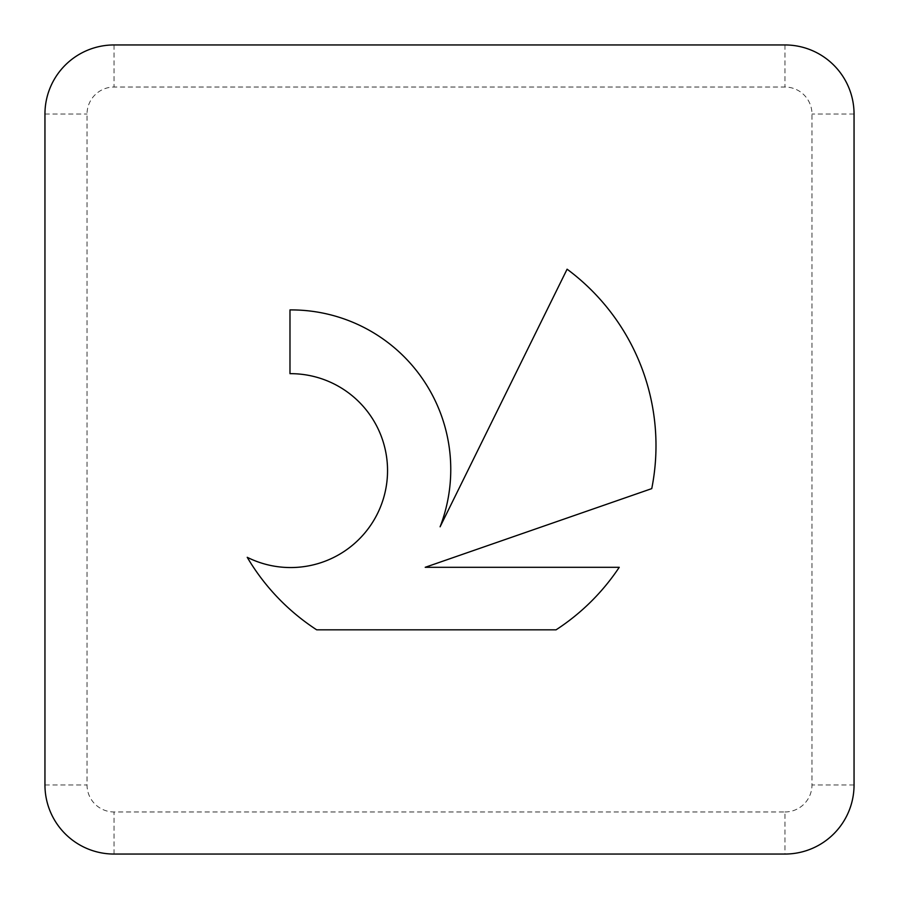 <?xml version="1.0" encoding="UTF-8"?>
<svg xmlns="http://www.w3.org/2000/svg" width="899" height="899" viewBox="0 0 899 899"><rect width="100%" height="100%" fill="white"/><g stroke="black" fill="none" stroke-linecap="round" stroke-linejoin="round"><path stroke-width="0.67" stroke-dasharray="4.5 3.37" d="M333.967 383.907A96.935 96.935 0 0 1 377.299 513.981A96.935 96.935 0 0 1 247.225 557.301A219.626 219.626 0 0 0 316.684 629.828L556.054 629.828A219.626 219.626 0 0 0 619.242 567.303L425.216 567.303L651.753 488.618A219.626 219.626 0 0 0 567.1 269.194L440.105 526.792A159.539 159.539 0 0 0 289.984 309.919L289.984 373.669A96.935 96.935 0 0 1 333.967 383.907M784.951 811.966A27.015 27.015 0 0 0 811.966 784.951L811.966 114.049A27.015 27.015 0 0 0 784.951 87.034L114.049 87.034A27.015 27.015 0 0 0 87.034 114.049L87.034 784.951A27.015 27.015 0 0 0 114.049 811.966L784.951 811.966L784.951 854.05M854.05 784.951L811.966 784.951M854.05 114.049L811.966 114.049M784.951 44.95L784.951 87.034M114.049 44.95L114.049 87.034M44.95 114.049L87.034 114.049M44.95 784.951L87.034 784.951M114.049 854.05L114.049 811.966"/><path stroke-width="1.35" d="M247.225 557.301A96.935 96.935 0 0 0 377.299 513.981A96.935 96.935 0 0 0 289.984 373.669L289.984 309.919A159.539 159.539 0 0 1 440.105 526.792L567.1 269.194A219.626 219.626 0 0 1 651.753 488.618L425.216 567.303L619.242 567.303A219.626 219.626 0 0 1 556.054 629.828L316.684 629.828A219.626 219.626 0 0 1 247.225 557.301M784.951 854.05A69.099 69.099 0 0 0 854.05 784.951L854.05 114.049A69.099 69.099 0 0 0 784.951 44.95L114.049 44.95A69.099 69.099 0 0 0 44.95 114.049L44.95 784.951A69.099 69.099 0 0 0 114.049 854.05L784.951 854.05"/></g></svg>
